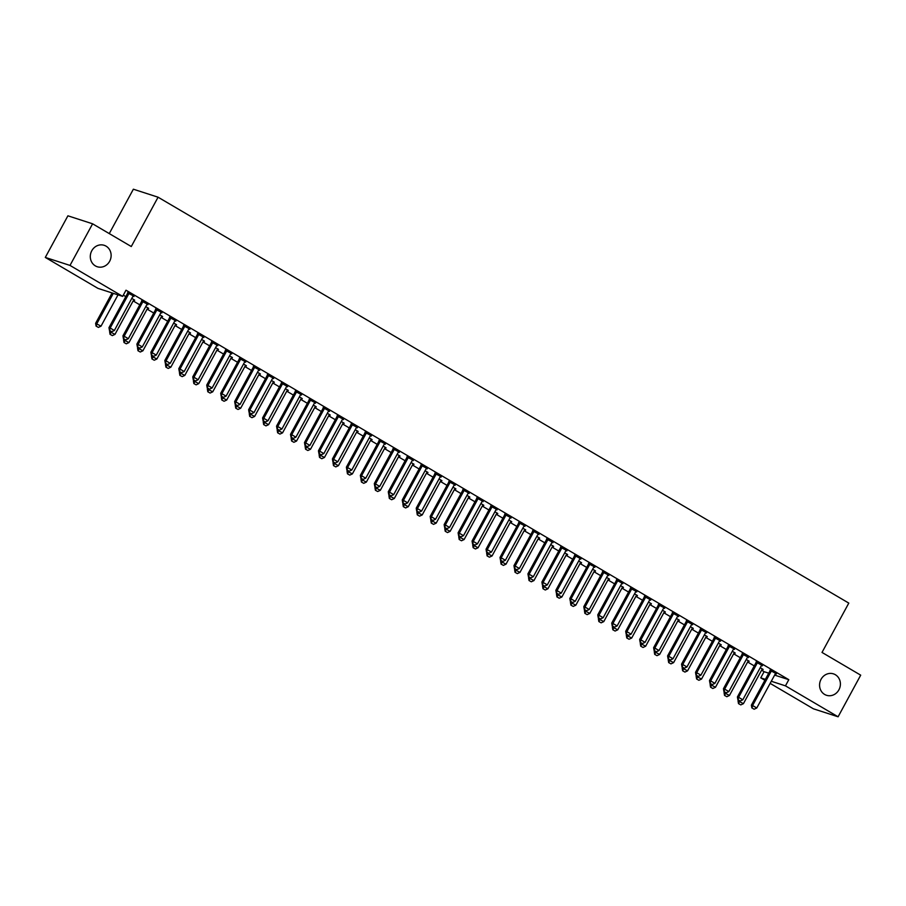 <?xml version="1.0" encoding="UTF-8"?>
<svg xmlns="http://www.w3.org/2000/svg" width="906" height="906" viewBox="0 0 906 906"><rect width="100%" height="100%" fill="white"/><g stroke="black" fill="none" stroke-linecap="round" stroke-linejoin="round"><path stroke-width="1.36" d="M109.649 261.279A11.257 10.328 -72.1 0 1 97.248 266.738A11.257 10.328 -72.1 0 1 91.778 250.769A11.257 10.328 -72.1 0 1 104.179 245.311A11.257 10.328 -72.1 0 1 109.649 261.279M838.922 689.817A11.257 10.328 -72.1 0 1 826.521 695.287A11.257 10.328 -72.1 0 1 821.051 679.319A11.257 10.328 -72.1 0 1 833.452 673.86A11.257 10.328 -72.1 0 1 838.922 689.817M123.318 295.141L125.821 296.613M133.148 300.917L139.784 304.824M147.112 309.127L153.748 313.034M161.075 317.338L167.712 321.234M175.039 325.537L181.687 329.444M189.003 333.748L195.651 337.644M202.978 341.958L209.614 345.854M216.942 350.158L223.578 354.065M230.905 358.368L237.542 362.264M244.869 366.568L251.506 370.475M258.833 374.778L265.481 378.685M272.797 382.989L279.444 386.885M286.772 391.188L293.408 395.095M300.735 399.399L307.372 403.306M314.699 407.609L321.336 411.505M328.663 415.809L335.299 419.716M342.627 424.019L349.263 427.926M356.59 432.23L363.238 436.126M370.554 440.429L377.202 444.336M384.529 448.64L391.166 452.536M398.493 456.851L405.129 460.746M412.457 465.05L419.093 468.957M426.42 473.26L433.057 477.156M440.384 481.46L447.032 485.367M454.348 489.67L460.995 493.577M468.311 497.881L474.959 501.777M482.286 506.08L488.923 509.987M496.25 514.291L502.887 518.198M510.214 522.502L516.85 526.397M524.178 530.701L530.814 534.608M538.141 538.911L544.789 542.819M552.105 547.122L558.753 551.018M566.08 555.321L572.717 559.229M580.044 563.532L586.68 567.428M594.008 571.743L600.644 575.638M607.971 579.942L614.608 583.849M621.935 588.153L628.571 592.048M635.899 596.363L642.547 600.259M649.862 604.562L656.51 608.47M663.838 612.773L670.474 616.669M677.801 620.972L684.438 624.88M691.765 629.183L698.401 633.09M705.729 637.394L712.365 641.289M719.692 645.593L726.34 649.5M733.656 653.804L740.304 657.711M747.631 662.014L754.268 665.91M761.595 670.213L764.098 671.686L760.746 677.858L765.389 679.353M97.95 288.368L45.3 257.429L70 265.424L122.65 296.364L97.95 288.368M70 265.424L92.605 223.805L67.905 215.809L45.3 257.429M109.264 233.601L133.363 189.207L158.074 197.202L848.797 603.102L822.014 652.433L860.7 675.163L838.095 716.793L813.395 708.798L770.145 683.373M764.879 680.281L760.746 677.858M134.666 300.101L131.789 298.402M134.484 300.43L133.748 299.999M148.018 304.416L141.619 301.098M147.837 304.756L147.1 304.314M162.604 316.511L159.716 314.812M162.423 316.84L161.687 316.409M175.957 320.826L169.547 317.508M175.775 321.166L175.039 320.735M190.532 332.921L187.655 331.234M190.351 333.261L189.614 332.819M203.884 337.247L197.474 333.918M203.703 337.576L202.967 337.145M218.459 349.331L215.583 347.644M218.278 349.671L217.542 349.24M231.811 353.657L225.413 350.328M231.63 353.986L230.894 353.555M246.398 365.752L243.51 364.053M246.217 366.081L245.481 365.65M259.75 370.067L253.34 366.749M259.569 370.407L258.822 369.976M274.325 382.162L271.449 380.475M274.144 382.502L273.408 382.06M287.678 386.488L281.268 383.159M287.496 386.817L286.76 386.386M302.253 398.572L299.376 396.885M302.072 398.912L301.336 398.481M315.605 402.898L309.195 399.569M315.424 403.227L314.688 402.796M330.18 414.993L327.304 413.295M329.999 415.322L329.263 414.891M343.533 419.308L337.134 415.99M343.351 419.648L342.615 419.206M358.119 431.403L355.231 429.704M357.938 431.732L357.202 431.301M371.471 435.718L365.061 432.4M371.29 436.058L370.554 435.627M386.047 447.813L383.17 446.126M385.865 448.153L385.412 447.439M399.399 452.139L392.989 448.81M399.218 452.468L398.481 452.037M413.974 464.223L411.098 462.536M413.793 464.563L413.057 464.132M427.326 468.549L420.928 465.22M427.145 468.878L426.409 468.447M441.913 480.644L439.025 478.946M441.732 480.973L440.995 480.542M455.265 484.959L448.855 481.641M455.084 485.299L454.348 484.869M469.84 497.054L466.964 495.367M469.659 497.394L468.923 496.952M483.192 501.38L476.783 498.051M483.011 501.709L482.275 501.278M497.768 513.464L494.891 511.777M497.587 513.804L496.85 513.374M511.12 517.79L504.721 514.461M510.939 518.119L510.203 517.688M525.707 529.885L522.819 528.187M525.525 530.214L524.789 529.784M539.059 534.2L532.649 530.882M538.877 534.54L538.141 534.098M553.634 546.295L550.757 544.597M553.453 546.624L552.717 546.193M566.986 550.61L560.576 547.292M566.805 550.95L566.069 550.52M581.561 562.705L578.685 561.018M581.38 563.045L580.927 562.332M594.914 567.031L588.515 563.702M594.732 567.36L593.996 566.93M609.489 579.115L606.612 577.428M609.308 579.455L608.855 578.741M622.841 583.441L616.442 580.123M622.66 583.781L621.924 583.339M637.428 595.536L634.54 593.838M637.246 595.865L636.51 595.435M650.78 599.851L644.37 596.533M650.599 600.191L649.862 599.761M665.355 611.946L662.479 610.259M665.174 612.286L664.438 611.844M678.707 616.273L672.297 612.943M678.526 616.601L677.79 616.171M693.283 628.356L690.406 626.669M693.101 628.696L692.365 628.266M706.635 632.682L700.236 629.353M706.453 633.011L705.717 632.581M721.221 644.778L718.333 643.079M721.04 645.106L720.304 644.676M734.573 649.092L728.164 645.774M734.392 649.432L733.656 648.99M749.149 661.187L746.272 659.489M748.968 661.516L748.231 661.086M762.501 665.502L756.091 662.184M762.32 665.842L761.584 665.412M764.098 671.686L768.741 673.192M774.641 675.106L788.798 679.681L126.002 290.203L122.65 296.364M776.465 673.713L770.055 670.395M776.283 674.053L775.547 673.611M763.112 669.398L760.236 667.699M762.931 669.727L762.478 669.013M748.537 657.303L742.127 653.973M748.356 657.631L747.62 657.201M735.185 652.977L732.308 651.289M735.004 653.317L734.268 652.886M720.61 640.893L714.2 637.564M720.429 641.222L719.692 640.791M707.258 636.567L704.37 634.88M707.076 636.895L706.34 636.465M692.671 624.472L686.272 621.154M692.49 624.812L691.754 624.381A1.755 1.608 107.9 0 0 691.403 624.846L672.988 658.764L668.798 656.295L687.212 622.377A1.755 1.608 107.9 0 0 687.394 621.878L687.495 621.425M679.319 620.157L676.442 618.458M679.138 620.485L678.401 620.055M664.744 608.062L658.334 604.732M664.562 608.39L663.826 607.96M651.391 603.736L648.515 602.048M651.21 604.076L650.474 603.645M636.816 591.652L630.406 588.322M636.635 591.98L635.899 591.55M623.464 587.326L620.576 585.638M623.283 587.666L622.547 587.224M608.877 575.231L602.479 571.913M608.696 575.57L607.96 575.14M595.525 570.916L592.649 569.217M595.344 571.244L594.608 570.814M580.95 558.821L574.54 555.503M580.769 559.161L580.033 558.719M567.598 554.506L564.721 552.807M567.416 554.834L566.68 554.404M553.022 542.411L546.612 539.081M552.841 542.739L552.105 542.309M539.67 538.085L536.782 536.397M539.489 538.424L538.753 537.994M525.084 525.99L518.685 522.671M524.902 526.329L524.166 525.899M511.731 521.675L508.855 519.987M511.55 522.003L510.814 521.573M497.156 509.58L490.746 506.261M496.975 509.919L496.239 509.489M483.804 505.265L480.927 503.566M483.623 505.593L482.887 505.163M469.229 493.17L462.819 489.84M469.048 493.498L468.311 493.068A1.755 1.608 107.9 0 0 467.949 493.544L449.535 527.451L445.344 524.993L463.759 491.075A1.755 1.608 107.9 0 0 463.951 490.565L464.042 490.123M455.877 488.844L453 487.156M455.695 489.183L454.959 488.753M441.29 476.76L434.891 473.43M441.109 477.088L440.373 476.658M427.949 472.434L425.061 470.746M427.757 472.773L427.02 472.332M413.363 460.339L406.964 457.02M413.181 460.678L412.445 460.248M400.01 456.024L397.134 454.325M399.829 456.352L399.093 455.922M385.435 443.929L379.025 440.61M385.254 444.268L384.518 443.827M372.083 439.614L369.206 437.915M371.902 439.942L371.166 439.512M357.508 427.519L351.098 424.189M357.326 427.847L356.59 427.417M344.155 423.193L341.268 421.505M343.974 423.532L343.238 423.102M329.569 411.098L323.17 407.779M329.388 411.437L328.651 411.007M316.217 406.783L313.34 405.095M316.035 407.111L315.299 406.681M301.641 394.688L295.231 391.369M301.46 395.027L300.724 394.586M288.289 390.373L285.413 388.674M288.108 390.701L287.372 390.271M273.714 378.278L267.304 374.948M273.533 378.606L272.797 378.176M260.362 373.952L257.474 372.264M260.181 374.291L259.444 373.861M245.775 361.868L239.377 358.538M245.594 362.196L244.858 361.766A1.755 1.608 107.9 0 0 244.507 362.23L226.092 396.149L221.902 393.68L240.316 359.773A1.755 1.608 107.9 0 0 240.498 359.263L240.6 358.821M232.423 357.542L229.546 355.854M232.242 357.881L231.506 357.44M217.848 345.446L211.438 342.128M217.666 345.786L216.93 345.356M204.496 341.132L201.619 339.433M204.314 341.46L203.861 340.758M189.92 329.037L183.51 325.718M189.739 329.376L189.003 328.935M176.568 324.722L173.68 323.023M176.387 325.05L175.651 324.62M161.981 312.627L155.583 309.297M161.8 312.955L161.064 312.525M148.629 308.3L145.753 306.613M148.448 308.64L147.712 308.21M134.054 296.205L127.644 292.887M133.873 296.545L133.137 296.115M788.798 679.681L785.457 685.853L838.095 716.793M92.605 223.805L131.279 246.534L158.074 197.202M771.289 681.267L785.457 685.853M752.048 707.994L754.143 709.228L752.048 707.994L752.592 705.536L751.38 705.151L769.794 671.233A1.755 1.608 107.9 0 0 769.987 670.723L770.145 669.998M775.83 673.339L775.513 673.656A1.755 1.608 107.9 0 0 775.185 674.087L756.77 707.994L752.592 705.536L771.006 671.618A1.755 1.608 107.9 0 0 771.187 671.12L771.289 670.667M754.143 709.228L756.77 707.994M751.38 705.151L751.844 707.926M738.447 700.055L738.028 700.825L743.418 703.679L761.833 669.76A1.755 1.608 -72.1 0 1 762.161 669.33M738.492 703.611L740.791 704.902L738.492 703.611L738.028 700.825M739.523 700.689L738.696 703.668M743.418 703.679L740.791 704.902M738.084 699.783L740.179 701.018L738.084 699.783L738.617 697.326L737.416 696.941L755.831 663.022A1.755 1.608 107.9 0 0 756.023 662.524L756.182 661.788M761.855 665.129L761.538 665.446A1.755 1.608 107.9 0 0 761.221 665.876L742.807 699.794L738.617 697.326L757.031 663.418A1.755 1.608 107.9 0 0 757.223 662.909L757.325 662.467M740.179 701.018L742.807 699.794M737.416 696.941L737.88 699.726M724.109 691.584L726.204 692.807L724.109 691.584L724.653 689.126L723.452 688.73L741.867 654.823A1.755 1.608 107.9 0 0 742.059 654.313L742.218 653.588M747.892 656.929L747.575 657.246A1.755 1.608 107.9 0 0 747.257 657.665L728.843 691.584L724.653 689.126L743.067 655.208A1.755 1.608 107.9 0 0 743.26 654.698L743.35 654.257M726.204 692.807L728.843 691.584M723.452 688.73L723.917 691.516M724.483 691.856L724.064 692.614L729.455 695.468L747.869 661.561A1.755 1.608 -72.1 0 1 748.197 661.131L748.503 660.814M724.528 695.4L726.827 696.703L724.528 695.4L724.064 692.614M725.559 692.478L724.732 695.468M729.455 695.468L726.827 696.703M710.519 683.645L710.1 684.415L715.491 687.269L733.905 653.351A1.755 1.608 -72.1 0 1 734.222 652.92L734.54 652.603M710.564 687.19L712.852 688.492L710.564 687.19L710.1 684.415M711.595 684.279L710.757 687.258M715.491 687.269L712.852 688.492M710.145 683.373L712.241 684.608L710.145 683.373L710.689 680.916L709.489 680.531L727.903 646.612A1.755 1.608 107.9 0 0 728.096 646.103L728.254 645.378M733.928 648.719L733.611 649.036A1.755 1.608 107.9 0 0 733.294 649.466L714.879 683.373L710.689 680.916L729.103 646.997A1.755 1.608 107.9 0 0 729.296 646.499L729.387 646.046M712.241 684.608L714.879 683.373M709.489 680.531L709.953 683.305M696.182 675.163L698.277 676.397L696.182 675.163L696.725 672.705L695.525 672.32L713.939 638.402A1.755 1.608 107.9 0 0 714.121 637.903L714.279 637.178M719.964 640.508L719.647 640.825A1.755 1.608 107.9 0 0 719.33 641.255L700.916 675.174L696.725 672.705L715.14 638.798A1.755 1.608 107.9 0 0 715.332 638.288L715.423 637.847M698.277 676.397L700.916 675.174M695.525 672.32L695.978 675.106M696.555 675.434L696.136 676.204L701.527 679.058L719.942 645.14A1.755 1.608 -72.1 0 1 720.259 644.71L720.576 644.393M696.601 678.99L698.888 680.281L696.601 678.99L696.136 676.204M697.62 676.069L696.793 679.058M701.527 679.058L698.888 680.281M682.592 667.235L682.173 668.005L687.563 670.848L705.978 636.941A1.755 1.608 -72.1 0 1 706.295 636.51L706.612 636.193M682.626 670.78L684.925 672.082L682.626 670.78L682.173 668.005M683.656 667.858L682.83 670.848M687.563 670.848L684.925 672.082M682.218 666.963L684.313 668.186L682.218 666.963L682.762 664.506L681.561 664.109L699.976 630.202A1.755 1.608 107.9 0 0 700.157 629.693L700.315 628.968M706 632.309L705.683 632.626A1.755 1.608 107.9 0 0 705.366 633.045L686.952 666.963L682.762 664.506L701.176 630.587A1.755 1.608 107.9 0 0 701.357 630.078L701.459 629.636M684.313 668.186L686.952 666.963M681.561 664.109L682.014 666.895M668.628 659.024L668.209 659.795L673.6 662.648L692.014 628.73A1.755 1.608 -72.1 0 1 692.331 628.3L692.648 627.983M668.662 662.58L670.961 663.872L668.662 662.58L668.209 659.795M669.693 659.659L668.866 662.637M673.6 662.648L670.961 663.872M668.254 658.753L670.349 659.987L668.254 658.753L668.798 656.295L667.597 655.91L686.001 621.992A1.755 1.608 107.9 0 0 686.193 621.482L686.352 620.757M670.349 659.987L672.988 658.764M667.597 655.91L668.05 658.685M654.653 650.814L654.245 651.584L659.636 654.438L678.05 620.519A1.755 1.608 -72.1 0 1 678.368 620.089L678.685 619.783M654.698 654.37L656.997 655.661L654.698 654.37L654.245 651.584M655.729 651.448L654.902 654.438M659.636 654.438L656.997 655.661M654.291 650.542L656.386 651.776L654.291 650.542L654.823 648.084L653.622 647.699L672.037 613.781A1.755 1.608 107.9 0 0 672.229 613.283L672.388 612.558M678.073 615.887L677.756 616.205A1.755 1.608 107.9 0 0 677.428 616.635L659.013 650.553L654.823 648.084L673.237 614.177A1.755 1.608 107.9 0 0 673.43 613.668L673.532 613.226M656.386 651.776L659.013 650.553M653.622 647.699L654.087 650.485M640.327 642.343L642.411 643.577L640.327 642.343L640.859 639.885L639.659 639.489L658.073 605.582A1.755 1.608 107.9 0 0 658.266 605.072L658.424 604.347M664.098 607.688L663.781 608.005A1.755 1.608 107.9 0 0 663.464 608.436L645.049 642.343L640.859 639.885L659.274 605.967A1.755 1.608 107.9 0 0 659.466 605.457L659.557 605.015M642.411 643.577L645.049 642.343M639.659 639.489L640.123 642.275M626.352 634.132L628.447 635.366L626.352 634.132L626.895 631.675L625.695 631.289L644.109 597.371A1.755 1.608 107.9 0 0 644.302 596.873L644.46 596.137M650.134 599.478L649.817 599.795A1.755 1.608 107.9 0 0 649.5 600.225L631.086 634.143L626.895 631.675L645.31 597.767A1.755 1.608 107.9 0 0 645.502 597.258L645.593 596.805M628.447 635.366L631.086 634.143M625.695 631.289L626.159 634.064M612.388 625.933L614.483 627.156L612.388 625.933L612.932 623.475L611.731 623.079L630.146 589.172A1.755 1.608 107.9 0 0 630.327 588.662L630.485 587.937M636.171 591.267L635.853 591.584A1.755 1.608 107.9 0 0 635.536 592.014L617.122 625.933L612.932 623.475L631.346 589.557A1.755 1.608 107.9 0 0 631.539 589.047L631.629 588.606M614.483 627.156L617.122 625.933M611.731 623.079L612.196 625.865M598.424 617.722L600.519 618.957L598.424 617.722L598.968 615.265L597.767 614.88L616.182 580.961A1.755 1.608 107.9 0 0 616.363 580.452L616.522 579.727M622.207 583.068L621.89 583.385A1.755 1.608 107.9 0 0 621.573 583.815L603.158 617.722L598.968 615.265L617.382 581.346A1.755 1.608 107.9 0 0 617.564 580.848L617.665 580.395M600.519 618.957L603.158 617.722M597.767 614.88L598.22 617.654M584.461 609.512L586.556 610.746L584.461 609.512L585.004 607.054L583.804 606.669L602.218 572.751A1.755 1.608 107.9 0 0 602.399 572.252L602.558 571.516M608.243 574.857L607.926 575.174A1.755 1.608 107.9 0 0 607.609 575.604L589.194 609.523L585.004 607.054L603.419 573.147A1.755 1.608 107.9 0 0 603.6 572.637L603.702 572.196M586.556 610.746L589.194 609.523M583.804 606.669L584.257 609.455M570.497 601.312L572.592 602.535L570.497 601.312L571.04 598.855L569.829 598.458L588.243 564.551A1.755 1.608 107.9 0 0 588.436 564.042L588.594 563.317M594.279 566.658L593.962 566.963A1.755 1.608 107.9 0 0 593.634 567.394L575.231 601.312L571.04 598.855L589.455 564.936A1.755 1.608 107.9 0 0 589.636 564.427L589.738 563.985M572.592 602.535L575.231 601.312M569.829 598.458L570.293 601.244M556.533 593.102L558.628 594.336L556.533 593.102L557.065 590.644L555.865 590.259L574.279 556.341A1.755 1.608 107.9 0 0 574.472 555.831L574.63 555.106M580.316 558.447L579.999 558.764A1.755 1.608 107.9 0 0 579.67 559.195L561.256 593.102L557.065 590.644L575.48 556.726A1.755 1.608 107.9 0 0 575.672 556.227L575.774 555.774M558.628 594.336L561.256 593.102M555.865 590.259L556.329 593.034M542.558 584.891L544.653 586.125L542.558 584.891L543.102 582.433L541.901 582.048L560.316 548.13A1.755 1.608 107.9 0 0 560.508 547.632L560.667 546.896M566.341 550.236L566.024 550.554A1.755 1.608 107.9 0 0 565.706 550.984L547.292 584.902L543.102 582.433L561.516 548.526A1.755 1.608 107.9 0 0 561.709 548.017L561.799 547.575M544.653 586.125L547.292 584.902M541.901 582.048L542.366 584.834M528.594 576.692L530.69 577.915L528.594 576.692L529.138 574.234L527.938 573.838L546.352 539.931A1.755 1.608 107.9 0 0 546.545 539.421L546.703 538.696M552.377 542.037L552.06 542.354A1.755 1.608 107.9 0 0 551.743 542.773L533.328 576.692L529.138 574.234L547.552 540.316A1.755 1.608 107.9 0 0 547.745 539.806L547.836 539.364M530.69 577.915L533.328 576.692M527.938 573.838L528.402 576.624M514.631 568.481L516.726 569.715L514.631 568.481L515.174 566.024L513.974 565.638L532.388 531.72A1.755 1.608 107.9 0 0 532.569 531.21L532.728 530.486M538.413 533.827L538.096 534.144A1.755 1.608 107.9 0 0 537.779 534.574L519.365 568.481L515.174 566.024L533.589 532.105A1.755 1.608 107.9 0 0 533.781 531.607L533.872 531.154M516.726 569.715L519.365 568.481M513.974 565.638L514.427 568.413M500.667 560.27L502.762 561.505L500.667 560.27L501.211 557.813L500.01 557.428L518.425 523.509A1.755 1.608 107.9 0 0 518.606 523.011L518.764 522.286M524.449 525.616L524.132 525.933A1.755 1.608 107.9 0 0 523.815 526.363L505.401 560.282L501.211 557.813L519.625 523.906A1.755 1.608 107.9 0 0 519.806 523.396L519.908 522.955M502.762 561.505L505.401 560.282M500.01 557.428L500.463 560.214M486.703 552.071L488.798 553.294L486.703 552.071L487.247 549.614L486.046 549.217L504.461 515.31A1.755 1.608 107.9 0 0 504.642 514.801L504.801 514.076M510.486 517.417L510.169 517.734A1.755 1.608 107.9 0 0 509.851 518.153L491.437 552.071L487.247 549.614L505.661 515.695A1.755 1.608 107.9 0 0 505.842 515.186L505.944 514.744M488.798 553.294L491.437 552.071M486.046 549.217L486.499 552.003M472.739 543.86L474.835 545.095L472.739 543.86L473.272 541.403L472.071 541.018L490.486 507.1A1.755 1.608 107.9 0 0 490.678 506.59L490.837 505.865M496.522 509.206L496.205 509.523A1.755 1.608 107.9 0 0 495.876 509.953L477.462 543.86L473.272 541.403L491.686 507.485A1.755 1.608 107.9 0 0 491.879 506.986L491.981 506.533M474.835 545.095L477.462 543.86M472.071 541.018L472.536 543.793M458.776 535.65L460.871 536.884L458.776 535.65L459.308 533.192L458.108 532.807L476.522 498.889A1.755 1.608 107.9 0 0 476.715 498.391L476.873 497.666M482.547 500.995L482.23 501.312A1.755 1.608 107.9 0 0 481.913 501.743L463.498 535.661L459.308 533.192L477.722 499.285A1.755 1.608 107.9 0 0 477.915 498.776L478.017 498.334M460.871 536.884L463.498 535.661M458.108 532.807L458.572 535.593M444.801 527.451L446.896 528.674L444.801 527.451L445.344 524.993L444.144 524.597L462.558 490.69A1.755 1.608 107.9 0 0 462.751 490.18L462.909 489.455M446.896 528.674L449.535 527.451M444.144 524.597L444.608 527.383M430.837 519.24L432.932 520.474L430.837 519.24L431.381 516.782L430.18 516.397L448.595 482.479A1.755 1.608 107.9 0 0 448.787 481.969L448.946 481.245M454.619 484.585L454.302 484.903A1.755 1.608 107.9 0 0 453.985 485.333L435.571 519.251L431.381 516.782L449.795 482.864A1.755 1.608 107.9 0 0 449.988 482.366L450.078 481.913M432.932 520.474L435.571 519.251M430.18 516.397L430.644 519.172M416.873 511.041L418.968 512.264L416.873 511.041L417.417 508.583L416.216 508.187L434.631 474.28A1.755 1.608 107.9 0 0 434.812 473.77L434.971 473.045M440.656 476.375L440.339 476.692A1.755 1.608 107.9 0 0 440.022 477.122L421.607 511.041L417.417 508.583L435.831 474.665A1.755 1.608 107.9 0 0 436.013 474.155L436.114 473.713M418.968 512.264L421.607 511.041M416.216 508.187L416.669 510.973M402.91 502.83L405.005 504.064L402.91 502.83L403.453 500.372L402.253 499.987L420.667 466.069A1.755 1.608 107.9 0 0 420.848 465.559L421.007 464.835M426.692 468.175L426.375 468.493A1.755 1.608 107.9 0 0 426.058 468.923L407.643 502.83L403.453 500.372L421.868 466.454A1.755 1.608 107.9 0 0 422.049 465.956L422.151 465.503M405.005 504.064L407.643 502.83M402.253 499.987L402.706 502.762M388.946 494.619L391.041 495.854L388.946 494.619L389.489 492.162L388.278 491.777L406.692 457.858A1.755 1.608 107.9 0 0 406.885 457.36L407.043 456.624M412.728 459.965L412.411 460.282A1.755 1.608 107.9 0 0 412.094 460.712L393.68 494.631L389.489 492.162L407.904 458.255A1.755 1.608 107.9 0 0 408.085 457.745L408.187 457.304M391.041 495.854L393.68 494.631M388.278 491.777L388.742 494.563M374.982 486.42L377.077 487.643L374.982 486.42L375.514 483.963L374.314 483.566L392.728 449.659A1.755 1.608 107.9 0 0 392.921 449.15L393.079 448.425M398.765 451.754L398.447 452.071A1.755 1.608 107.9 0 0 398.119 452.502L379.705 486.42L375.514 483.963L393.929 450.044A1.755 1.608 107.9 0 0 394.121 449.535L394.223 449.093M377.077 487.643L379.705 486.42M374.314 483.566L374.778 486.352M361.007 478.209L363.102 479.444L361.007 478.209L361.551 475.752L360.35 475.367L378.765 441.449A1.755 1.608 107.9 0 0 378.957 440.939L379.116 440.214M384.79 443.555L384.472 443.872A1.755 1.608 107.9 0 0 384.155 444.302L365.741 478.209L361.551 475.752L379.965 441.834A1.755 1.608 107.9 0 0 380.158 441.335L380.248 440.882M363.102 479.444L365.741 478.209M360.35 475.367L360.815 478.142M347.043 469.999L349.138 471.233L347.043 469.999L347.587 467.541L346.386 467.156L364.801 433.238A1.755 1.608 107.9 0 0 364.993 432.74L365.152 432.003M370.826 435.344L370.509 435.661A1.755 1.608 107.9 0 0 370.192 436.092L351.777 470.01L347.587 467.541L366.001 433.634A1.755 1.608 107.9 0 0 366.194 433.125L366.284 432.683M349.138 471.233L351.777 470.01M346.386 467.156L346.851 469.942M333.08 461.8L335.175 463.023L333.08 461.8L333.623 459.342L332.423 458.946L350.837 425.039A1.755 1.608 107.9 0 0 351.018 424.529L351.177 423.804M356.862 427.145L356.545 427.462A1.755 1.608 107.9 0 0 356.228 427.881L337.813 461.8L333.623 459.342L352.038 425.424A1.755 1.608 107.9 0 0 352.23 424.914L352.321 424.472M335.175 463.023L337.813 461.8M332.423 458.946L332.876 461.732M319.116 453.589L321.211 454.823L319.116 453.589L319.659 451.131L318.459 450.746L336.873 416.828A1.755 1.608 107.9 0 0 337.055 416.318L337.213 415.594M342.898 418.934L342.581 419.252A1.755 1.608 107.9 0 0 342.264 419.682L323.85 453.589L319.659 451.131L338.074 417.213A1.755 1.608 107.9 0 0 338.255 416.715L338.357 416.262M321.211 454.823L323.85 453.589M318.459 450.746L318.912 453.521M305.152 445.378L307.247 446.613L305.152 445.378L305.696 442.921L304.495 442.536L322.91 408.617A1.755 1.608 107.9 0 0 323.091 408.119L323.249 407.383M328.935 410.724L328.618 411.041A1.755 1.608 107.9 0 0 328.3 411.471L309.886 445.39L305.696 442.921L324.11 409.014A1.755 1.608 107.9 0 0 324.291 408.504L324.393 408.062M307.247 446.613L309.886 445.39M304.495 442.536L304.948 445.322M291.188 437.179L293.284 438.402L291.188 437.179L291.732 434.721L290.52 434.325L308.935 400.418A1.755 1.608 107.9 0 0 309.127 399.908L309.286 399.184M314.971 402.524L314.654 402.842A1.755 1.608 107.9 0 0 314.325 403.261L295.911 437.179L291.732 434.721L310.135 400.803A1.755 1.608 107.9 0 0 310.328 400.293L310.43 399.852M293.284 438.402L295.911 437.179M290.52 434.325L290.985 437.111M277.225 428.968L279.32 430.203L277.225 428.968L277.757 426.511L276.557 426.126L294.971 392.207A1.755 1.608 107.9 0 0 295.163 391.698L295.322 390.973M300.996 394.314L300.679 394.631A1.755 1.608 107.9 0 0 300.362 395.061L281.947 428.968L277.757 426.511L296.171 392.592A1.755 1.608 107.9 0 0 296.364 392.094L296.466 391.641M279.32 430.203L281.947 428.968M276.557 426.126L277.021 428.9M263.25 420.758L265.345 421.992L263.25 420.758L263.793 418.3L262.593 417.915L281.007 383.997A1.755 1.608 107.9 0 0 281.2 383.498L281.358 382.774M287.032 386.103L286.715 386.42A1.755 1.608 107.9 0 0 286.398 386.851L267.983 420.769L263.793 418.3L282.208 384.393A1.755 1.608 107.9 0 0 282.4 383.884L282.491 383.442M265.345 421.992L267.983 420.769M262.593 417.915L263.057 420.701M249.286 412.558L251.381 413.782L249.286 412.558L249.829 410.101L248.629 409.705L267.044 375.797A1.755 1.608 107.9 0 0 267.236 375.288L267.395 374.563M273.068 377.904L272.751 378.221A1.755 1.608 107.9 0 0 272.434 378.64L254.02 412.558L249.829 410.101L268.244 376.183A1.755 1.608 107.9 0 0 268.436 375.673L268.527 375.231M251.381 413.782L254.02 412.558M248.629 409.705L249.093 412.49M235.322 404.348L237.417 405.582L235.322 404.348L235.866 401.89L234.665 401.505L253.08 367.587A1.755 1.608 107.9 0 0 253.261 367.077L253.42 366.352M259.105 369.693L258.788 370.01A1.755 1.608 107.9 0 0 258.47 370.441L240.056 404.359L235.866 401.89L254.28 367.972A1.755 1.608 107.9 0 0 254.461 367.474L254.563 367.021M237.417 405.582L240.056 404.359M234.665 401.505L235.118 404.28M221.358 396.137L223.454 397.372L221.358 396.137L221.902 393.68L220.702 393.295L239.116 359.376A1.755 1.608 107.9 0 0 239.297 358.878L239.456 358.153M223.454 397.372L226.092 396.149M220.702 393.295L221.155 396.081M207.395 387.938L209.49 389.172L207.395 387.938L207.938 385.48L206.738 385.095L225.141 351.177A1.755 1.608 107.9 0 0 225.334 350.667L225.492 349.942M231.177 353.283L230.86 353.6A1.755 1.608 107.9 0 0 230.543 354.031L212.129 387.938L207.938 385.48L226.353 351.562A1.755 1.608 107.9 0 0 226.534 351.064L226.636 350.611M209.49 389.172L212.129 387.938M206.738 385.095L207.191 387.87M193.431 379.727L195.526 380.962L193.431 379.727L193.963 377.27L192.763 376.885L211.177 342.966A1.755 1.608 107.9 0 0 211.37 342.468L211.528 341.732M217.214 345.073L216.896 345.39A1.755 1.608 107.9 0 0 216.568 345.82L198.154 379.739L193.963 377.27L212.378 343.363A1.755 1.608 107.9 0 0 212.57 342.853L212.672 342.411M195.526 380.962L198.154 379.739M192.763 376.885L193.227 379.659M179.467 371.528L181.551 372.751L179.467 371.528L180 369.07L178.799 368.674L197.214 334.767A1.755 1.608 107.9 0 0 197.406 334.257L197.565 333.533M203.238 336.862L202.921 337.179A1.755 1.608 107.9 0 0 202.604 337.61L184.19 371.528L180 369.07L198.414 335.152A1.755 1.608 107.9 0 0 198.607 334.642L198.697 334.201M181.551 372.751L184.19 371.528M178.799 368.674L179.263 371.46M165.492 363.317L167.587 364.552L165.492 363.317L166.036 360.86L164.835 360.475L183.25 326.556A1.755 1.608 107.9 0 0 183.442 326.047L183.601 325.322M189.275 328.663L188.958 328.98A1.755 1.608 107.9 0 0 188.641 329.41L170.226 363.317L166.036 360.86L184.45 326.941A1.755 1.608 107.9 0 0 184.643 326.443L184.733 325.99M167.587 364.552L170.226 363.317M164.835 360.475L165.3 363.249M151.529 355.107L153.624 356.341L151.529 355.107L152.072 352.649L150.872 352.264L169.286 318.346A1.755 1.608 107.9 0 0 169.467 317.847L169.626 317.111M175.311 320.452L174.994 320.769A1.755 1.608 107.9 0 0 174.677 321.2L156.262 355.118L152.072 352.649L170.487 318.742A1.755 1.608 107.9 0 0 170.679 318.233L170.77 317.791M153.624 356.341L156.262 355.118M150.872 352.264L151.336 355.05M640.689 642.614L640.27 643.385L645.661 646.227L664.075 612.32A1.755 1.608 -72.1 0 1 664.404 611.89L664.721 611.573M640.735 646.159L643.034 647.462L640.735 646.159L640.27 643.385M641.765 643.237L640.938 646.227M645.661 646.227L643.034 647.462M626.726 634.404L626.306 635.174L631.697 638.028L650.112 604.109A1.755 1.608 -72.1 0 1 650.429 603.679L650.746 603.362M626.771 637.96L629.058 639.251L626.771 637.96L626.306 635.174M627.801 635.038L626.975 638.017M631.697 638.028L629.058 639.251M612.762 626.193L612.343 626.963L617.733 629.817L636.148 595.899A1.755 1.608 -72.1 0 1 636.465 595.48L636.782 595.163M612.807 629.749L615.095 631.04L612.807 629.749L612.343 626.963M613.838 626.827L613 629.817M617.733 629.817L615.095 631.04M598.798 617.994L598.379 618.764L603.77 621.607L622.184 587.7A1.755 1.608 -72.1 0 1 622.501 587.269L622.818 586.952M598.843 621.539L601.131 622.841L598.843 621.539L598.379 618.764M599.863 618.617L599.036 621.607M603.77 621.607L601.131 622.841M584.834 609.783L584.415 610.553L589.806 613.407L608.22 579.489A1.755 1.608 -72.1 0 1 608.538 579.059M584.868 613.339L587.167 614.63L584.868 613.339L584.415 610.553M585.899 610.418L585.072 613.396M589.806 613.407L587.167 614.63M570.859 601.573L570.452 602.343L575.842 605.197L594.257 571.278A1.755 1.608 -72.1 0 1 594.574 570.859L594.891 570.542M570.905 605.129L573.204 606.42L570.905 605.129L570.452 602.343M571.935 602.207L571.108 605.197M575.842 605.197L573.204 606.42M556.896 593.373L556.477 594.143L561.879 596.986L580.282 563.079A1.755 1.608 -72.1 0 1 580.61 562.649M556.941 596.918L559.24 598.22L556.941 596.918L556.477 594.143M557.971 593.996L557.145 596.986M561.879 596.986L559.24 598.22M542.932 585.163L542.513 585.933L547.904 588.787L566.318 554.868A1.755 1.608 -72.1 0 1 566.646 554.438L566.963 554.121M542.977 588.719L545.276 590.01L542.977 588.719L542.513 585.933M544.008 585.797L543.181 588.775M547.904 588.787L545.276 590.01M528.968 576.963L528.549 577.722L533.94 580.576L552.354 546.669A1.755 1.608 -72.1 0 1 552.671 546.239L552.988 545.922M529.013 580.508L531.301 581.799L529.013 580.508L528.549 577.722M530.044 577.586L529.206 580.576M533.94 580.576L531.301 581.799M515.004 568.753L514.585 569.523L519.976 572.377L538.39 538.458A1.755 1.608 -72.1 0 1 538.708 538.028L539.025 537.711M515.05 572.298L517.337 573.6L515.05 572.298L514.585 569.523M516.069 569.376L515.242 572.365M519.976 572.377L517.337 573.6M501.041 560.542L500.622 561.312L506.012 564.166L524.427 530.248A1.755 1.608 -72.1 0 1 524.744 529.817L525.061 529.5M501.075 564.098L503.374 565.389L501.075 564.098L500.622 561.312M502.105 561.176L501.278 564.166M506.012 564.166L503.374 565.389M487.077 552.343L486.658 553.113L492.049 555.956L510.463 522.049A1.755 1.608 -72.1 0 1 510.78 521.618L511.097 521.301M487.111 555.888L489.41 557.19L487.111 555.888L486.658 553.113M488.141 552.966L487.315 555.956M492.049 555.956L489.41 557.19M473.102 544.132L472.694 544.902L478.085 547.756L496.499 513.838A1.755 1.608 -72.1 0 1 496.816 513.408L497.134 513.09M473.147 547.677L475.446 548.979L473.147 547.677L472.694 544.902M474.178 544.766L473.351 547.745M478.085 547.756L475.446 548.979M459.138 535.922L458.719 536.692L464.11 539.546L482.524 505.627A1.755 1.608 -72.1 0 1 482.853 505.197L483.17 504.88M459.183 539.478L461.482 540.769L459.183 539.478L458.719 536.692M460.214 536.556L459.387 539.546M464.11 539.546L461.482 540.769M445.174 527.722L444.755 528.492L450.146 531.335L468.561 497.428A1.755 1.608 -72.1 0 1 468.878 496.998L469.195 496.681M445.22 531.267L447.519 532.569L445.22 531.267L444.755 528.492M446.25 528.345L445.424 531.335M450.146 531.335L447.519 532.569M431.211 519.512L430.792 520.282L436.182 523.136L454.597 489.217A1.755 1.608 -72.1 0 1 454.914 488.787L455.231 488.47M431.256 523.068L433.544 524.359L431.256 523.068L430.792 520.282M432.287 520.146L431.449 523.124M436.182 523.136L433.544 524.359M417.247 511.301L416.828 512.071L422.219 514.925L440.633 481.007A1.755 1.608 -72.1 0 1 440.95 480.588L441.267 480.271M417.292 514.857L419.58 516.148L417.292 514.857L416.828 512.071M418.312 511.935L417.485 514.925M422.219 514.925L419.58 516.148M403.283 503.102L402.864 503.872L408.255 506.714L426.669 472.807A1.755 1.608 -72.1 0 1 426.986 472.377L427.304 472.06M403.317 506.647L405.616 507.949L403.317 506.647L402.864 503.872M404.348 503.725L403.521 506.714M408.255 506.714L405.616 507.949M389.32 494.891L388.901 495.661L394.291 498.515L412.706 464.597A1.755 1.608 -72.1 0 1 413.023 464.166L413.34 463.849M389.354 498.447L391.652 499.738L389.354 498.447L388.901 495.661M390.384 495.525L389.557 498.504M394.291 498.515L391.652 499.738M375.344 486.681L374.925 487.451L380.327 490.305L398.742 456.386A1.755 1.608 -72.1 0 1 399.059 455.967L399.376 455.65M375.39 490.237L377.689 491.528L375.39 490.237L374.925 487.451M376.42 487.315L375.594 490.305M380.327 490.305L377.689 491.528M361.381 478.481L360.962 479.251L366.352 482.094L384.767 448.187A1.755 1.608 -72.1 0 1 385.095 447.757M361.426 482.026L363.725 483.328L361.426 482.026L360.962 479.251M362.457 479.104L361.63 482.094M366.352 482.094L363.725 483.328M347.417 470.271L346.998 471.041L352.389 473.895L370.803 439.976A1.755 1.608 -72.1 0 1 371.12 439.546L371.437 439.229M347.462 473.827L349.75 475.118L347.462 473.827L346.998 471.041M348.493 470.905L347.655 473.883M352.389 473.895L349.75 475.118M333.453 462.071L333.034 462.83L338.425 465.684L356.839 431.766A1.755 1.608 -72.1 0 1 357.157 431.347L357.474 431.03M333.499 465.616L335.786 466.907L333.499 465.616L333.034 462.83M334.518 462.694L333.691 465.684M338.425 465.684L335.786 466.907M319.49 453.861L319.071 454.631L324.461 457.485L342.876 423.566A1.755 1.608 -72.1 0 1 343.193 423.136L343.51 422.819M319.524 457.405L321.823 458.708L319.524 457.405L319.071 454.631M320.554 454.484L319.727 457.473M324.461 457.485L321.823 458.708M305.526 445.65L305.107 446.42L310.498 449.274L328.912 415.356A1.755 1.608 -72.1 0 1 329.229 414.925L329.546 414.608M305.56 449.206L307.859 450.497L305.56 449.206L305.107 446.42M306.59 446.284L305.764 449.263M310.498 449.274L307.859 450.497M291.551 437.451L291.143 438.221L296.534 441.063L314.948 407.156A1.755 1.608 -72.1 0 1 315.265 406.726L315.582 406.409M291.596 440.995L293.895 442.298L291.596 440.995L291.143 438.221M292.627 438.074L291.8 441.063M296.534 441.063L293.895 442.298M277.587 429.24L277.168 430.01L282.559 432.864L300.973 398.946A1.755 1.608 -72.1 0 1 301.302 398.515L301.619 398.198M277.632 432.785L279.931 434.087L277.632 432.785L277.168 430.01M278.663 429.874L277.836 432.853M282.559 432.864L279.931 434.087M263.623 421.03L263.204 421.8L268.595 424.654L287.009 390.735A1.755 1.608 -72.1 0 1 287.327 390.305L287.644 389.988M263.669 424.586L265.968 425.877L263.669 424.586L263.204 421.8M264.699 421.664L263.873 424.654M268.595 424.654L265.968 425.877M249.66 412.83L249.241 413.6L254.631 416.443L273.046 382.536A1.755 1.608 -72.1 0 1 273.363 382.106L273.68 381.788M249.705 416.375L251.993 417.677L249.705 416.375L249.241 413.6M250.736 413.453L249.897 416.443M254.631 416.443L251.993 417.677M235.696 404.62L235.277 405.39L240.668 408.244L259.082 374.325A1.755 1.608 -72.1 0 1 259.399 373.895L259.716 373.578M235.741 408.176L238.029 409.467L235.741 408.176L235.277 405.39M236.76 405.254L235.934 408.232M240.668 408.244L238.029 409.467M221.732 396.409L221.313 397.179L226.704 400.033L245.118 366.115A1.755 1.608 -72.1 0 1 245.435 365.684L245.753 365.378M221.766 399.965L224.065 401.256L221.766 399.965L221.313 397.179M222.797 397.043L221.97 400.033M226.704 400.033L224.065 401.256M207.768 388.21L207.349 388.98L212.74 391.822L231.155 357.915A1.755 1.608 -72.1 0 1 231.472 357.485L231.789 357.168M207.802 391.754L210.101 393.057L207.802 391.754L207.349 388.98M208.833 388.833L208.006 391.822M212.74 391.822L210.101 393.057M193.793 379.999L193.386 380.769L198.776 383.623L217.191 349.705A1.755 1.608 -72.1 0 1 217.508 349.274L217.825 348.957M193.839 383.555L196.138 384.846L193.839 383.555L193.386 380.769M194.869 380.633L194.043 383.612M198.776 383.623L196.138 384.846M179.83 371.788L179.411 372.559L184.801 375.412L203.216 341.494A1.755 1.608 -72.1 0 1 203.544 341.075M179.875 375.344L182.174 376.636L179.875 375.344L179.411 372.559M180.906 372.423L180.079 375.412M184.801 375.412L182.174 376.636M165.866 363.589L165.447 364.359L170.838 367.202L189.252 333.295A1.755 1.608 -72.1 0 1 189.569 332.864L189.886 332.547M165.911 367.134L168.199 368.436L165.911 367.134L165.447 364.359M166.942 364.212L166.115 367.202M170.838 367.202L168.199 368.436M151.902 355.379L151.483 356.149L156.874 359.002L175.288 325.084A1.755 1.608 -72.1 0 1 175.605 324.654L175.923 324.337M151.948 358.935L154.235 360.226L151.948 358.935L151.483 356.149M152.967 356.013L152.14 358.991M156.874 359.002L154.235 360.226M137.939 347.179L137.519 347.938L142.91 350.792L161.325 316.874A1.755 1.608 -72.1 0 1 161.642 316.454L161.959 316.137M137.984 350.724L140.271 352.015L137.984 350.724L137.519 347.938M139.003 347.802L138.176 350.792M142.91 350.792L140.271 352.015M137.565 346.907L139.66 348.13L137.565 346.907L138.108 344.45L136.908 344.054L155.322 310.146A1.755 1.608 107.9 0 0 155.504 309.637L155.662 308.912M161.347 312.253L161.03 312.57A1.755 1.608 107.9 0 0 160.713 312.989L142.299 346.907L138.108 344.45L156.523 310.531A1.755 1.608 107.9 0 0 156.704 310.022L156.806 309.58M139.66 348.13L142.299 346.907M136.908 344.054L137.361 346.839M123.975 338.969L123.556 339.739L128.946 342.593L147.361 308.674A1.755 1.608 -72.1 0 1 147.678 308.244L147.995 307.927M124.009 342.513L126.308 343.816L124.009 342.513L123.556 339.739M125.039 339.591L124.213 342.581M128.946 342.593L126.308 343.816M123.601 338.697L125.696 339.931L123.601 338.697L124.145 336.239L122.944 335.854L141.359 301.936A1.755 1.608 107.9 0 0 141.54 301.426L141.698 300.701M147.384 304.042L147.066 304.359A1.755 1.608 107.9 0 0 146.749 304.79L128.335 338.697L124.145 336.239L142.559 302.321A1.755 1.608 107.9 0 0 142.74 301.823L142.842 301.37M125.696 339.931L128.335 338.697M122.944 335.854L123.397 338.629M110 330.758L109.592 331.528L114.983 334.382L133.397 300.464A1.755 1.608 -72.1 0 1 133.714 300.033L134.031 299.716M110.045 334.314L112.344 335.605L110.045 334.314L109.592 331.528M111.076 331.392L110.249 334.371M114.983 334.382L112.344 335.605M109.637 330.486L111.732 331.721L109.637 330.486L110.181 328.029L108.969 327.644L127.384 293.725A1.755 1.608 107.9 0 0 127.576 293.227L127.735 292.491M133.42 295.832L133.103 296.149A1.755 1.608 107.9 0 0 132.774 296.579L114.36 330.497L110.181 328.029L128.595 294.122A1.755 1.608 107.9 0 0 128.777 293.612L128.879 293.17M111.732 331.721L114.36 330.497M108.969 327.644L109.433 330.43M112.106 292.955L95.617 323.317L101.019 326.171L118.018 294.869M96.081 326.103L98.38 327.406L96.081 326.103L95.617 323.317M113.318 293.34L96.829 323.714L96.285 326.171M101.019 326.171L98.38 327.406M771.187 671.12L769.987 670.723M771.006 671.618L769.794 671.233M757.223 662.909L756.023 662.524M757.031 663.418L755.831 663.022M743.26 654.698L742.059 654.313M743.067 655.208L741.867 654.823M729.296 646.499L728.096 646.103M729.103 646.997L727.903 646.612M715.332 638.288L714.121 637.903M715.14 638.798L713.939 638.402M701.357 630.078L700.157 629.693M701.176 630.587L699.976 630.202M687.394 621.878L686.193 621.482M687.212 622.377L686.001 621.992M673.43 613.668L672.229 613.283M673.237 614.177L672.037 613.781M659.466 605.457L658.266 605.072M659.274 605.967L658.073 605.582M645.502 597.258L644.302 596.873M645.31 597.767L644.109 597.371M631.539 589.047L630.327 588.662M631.346 589.557L630.146 589.172M617.564 580.848L616.363 580.452M617.382 581.346L616.182 580.961M603.6 572.637L602.399 572.252M603.419 573.147L602.218 572.751M589.636 564.427L588.436 564.042M589.455 564.936L588.243 564.551M575.672 556.227L574.472 555.831M575.48 556.726L574.279 556.341M561.709 548.017L560.508 547.632M561.516 548.526L560.316 548.13M547.745 539.806L546.545 539.421M547.552 540.316L546.352 539.931M533.781 531.607L532.569 531.21M533.589 532.105L532.388 531.72M519.806 523.396L518.606 523.011M519.625 523.906L518.425 523.509M505.842 515.186L504.642 514.801M505.661 515.695L504.461 515.31M491.879 506.986L490.678 506.59M491.686 507.485L490.486 507.1M477.915 498.776L476.715 498.391M477.722 499.285L476.522 498.889M463.951 490.565L462.751 490.18M463.759 491.075L462.558 490.69M449.988 482.366L448.787 481.969M449.795 482.864L448.595 482.479M436.013 474.155L434.812 473.77M435.831 474.665L434.631 474.28M422.049 465.956L420.848 465.559M421.868 466.454L420.667 466.069M408.085 457.745L406.885 457.36M407.904 458.255L406.692 457.858M394.121 449.535L392.921 449.15M393.929 450.044L392.728 449.659M380.158 441.335L378.957 440.939M379.965 441.834L378.765 441.449M366.194 433.125L364.993 432.74M366.001 433.634L364.801 433.238M352.23 424.914L351.018 424.529M352.038 425.424L350.837 425.039M338.255 416.715L337.055 416.318M338.074 417.213L336.873 416.828M324.291 408.504L323.091 408.119M324.11 409.014L322.91 408.617M310.328 400.293L309.127 399.908M310.135 400.803L308.935 400.418M296.364 392.094L295.163 391.698M296.171 392.592L294.971 392.207M282.4 383.884L281.2 383.498M282.208 384.393L281.007 383.997M268.436 375.673L267.236 375.288M268.244 376.183L267.044 375.797M254.461 367.474L253.261 367.077M254.28 367.972L253.08 367.587M240.498 359.263L239.297 358.878M240.316 359.773L239.116 359.376M226.534 351.064L225.334 350.667M226.353 351.562L225.141 351.177M212.57 342.853L211.37 342.468M212.378 343.363L211.177 342.966M198.607 334.642L197.406 334.257M198.414 335.152L197.214 334.767M184.643 326.443L183.442 326.047M184.45 326.941L183.25 326.556M170.679 318.233L169.467 317.847M170.487 318.742L169.286 318.346M156.704 310.022L155.504 309.637M156.523 310.531L155.322 310.146M142.74 301.823L141.54 301.426M142.559 302.321L141.359 301.936M128.777 293.612L127.576 293.227M128.595 294.122L127.384 293.725"/></g></svg>
